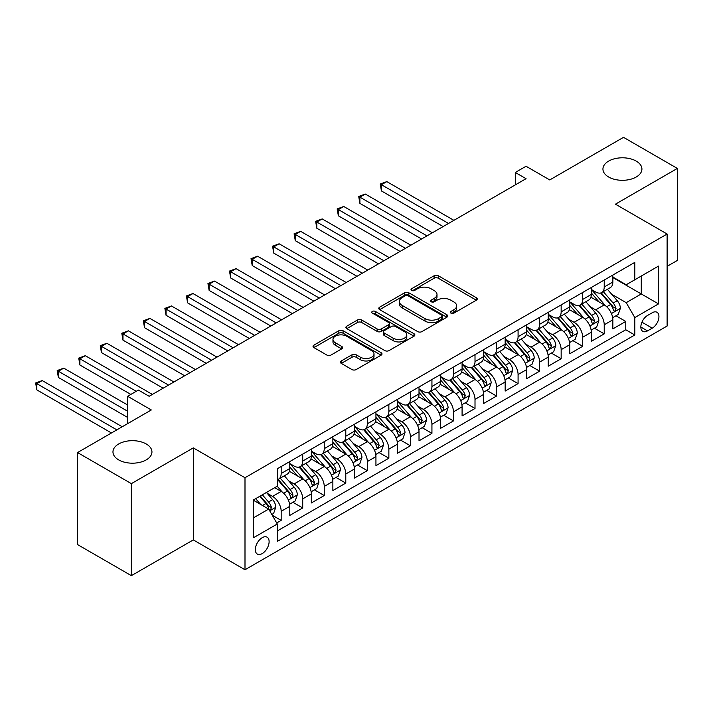 <?xml version="1.0" encoding="UTF-8"?>
<svg xmlns="http://www.w3.org/2000/svg" width="713" height="713" viewBox="0 0 713 713"><rect width="100%" height="100%" fill="white"/><g stroke="black" fill="none" stroke-linecap="round" stroke-linejoin="round"><path stroke-width="1.07" d="M450.946 313.141A2.094 1.212 0 0 0 453.905 313.141L476.364 300.173A2.986 1.729 0 0 0 477.247 298.952A2.986 1.729 0 0 0 476.364 297.731L438.317 275.762A2.986 1.729 0 0 0 434.092 275.762L411.624 288.729A2.094 1.212 0 0 0 411.018 289.585A2.094 1.212 0 0 0 411.624 290.441A2.094 1.212 0 0 0 414.583 290.441L417.497 288.756A9.563 5.526 0 0 1 431.026 288.756L434.19 290.592A9.563 5.526 0 0 1 436.998 294.496A9.563 5.526 0 0 1 434.19 298.399L431.285 300.084A2.094 1.212 0 0 0 430.67 300.931A2.094 1.212 0 0 0 431.285 301.786A2.094 1.212 0 0 0 434.244 301.786L437.149 300.111A9.563 5.526 0 0 1 450.687 300.111L453.851 301.938A9.563 5.526 0 0 1 456.659 305.85A9.563 5.526 0 0 1 453.851 309.754L450.946 311.429A2.094 1.212 0 0 0 450.331 312.285A2.094 1.212 0 0 0 450.946 313.141L450.946 311.429M146.245 443.976A19.492 11.256 0 0 0 124.998 441.534A19.492 11.256 0 0 0 112.966 451.935A19.492 11.256 0 0 0 118.679 459.894A19.492 11.256 0 0 0 139.917 462.327A19.492 11.256 0 0 0 151.949 451.935A19.492 11.256 0 0 0 146.245 443.976M636.21 161.093A19.492 11.256 0 0 0 614.971 158.651A19.492 11.256 0 0 0 602.94 169.052A19.492 11.256 0 0 0 608.644 177.011A19.492 11.256 0 0 0 629.891 179.453A19.492 11.256 0 0 0 641.923 169.052A19.492 11.256 0 0 0 636.21 161.093M262.224 553.582A9.75 5.624 120 0 0 268.587 544.999A9.75 5.624 120 0 0 267.099 537.183A9.75 5.624 120 0 0 262.224 537.673A9.75 5.624 120 0 0 255.851 546.256A9.75 5.624 120 0 0 257.348 554.072A9.75 5.624 120 0 0 262.224 553.582M341.286 360.956A2.986 1.729 0 0 0 340.404 362.177A2.986 1.729 0 0 0 341.286 363.398L351.955 369.557A2.986 1.729 0 0 0 356.188 369.557L381.134 355.154A2.986 1.729 0 0 0 382.008 353.933A2.986 1.729 0 0 0 381.134 352.712L343.078 330.743A2.986 1.729 0 0 0 338.853 330.743L313.907 345.145A2.986 1.729 0 0 0 313.034 346.366A2.986 1.729 0 0 0 313.907 347.587L326.804 355.029A2.986 1.729 0 0 0 331.028 355.029L341.705 348.871A2.986 1.729 0 0 0 342.579 347.65A2.986 1.729 0 0 0 341.705 346.429L335.306 342.739A7.995 4.617 0 0 1 332.971 339.468A7.995 4.617 0 0 1 337.909 335.208A7.995 4.617 0 0 1 346.616 336.206L371.669 350.671A7.995 4.617 0 0 1 374.013 353.933A7.995 4.617 0 0 1 369.076 358.202A7.995 4.617 0 0 1 360.359 357.204L356.188 354.789A2.986 1.729 0 0 0 351.955 354.789L341.286 360.956L341.286 363.398L351.955 357.275L351.955 354.789M667.118 266.35L677.35 260.441L677.35 168.428L623.51 137.342L549.741 179.934L526.051 166.254L515.285 172.475L526.051 178.687L149.151 396.285L138.384 390.073L127.618 396.285L127.618 423.647M131.379 483.637L131.379 575.658L193.303 539.91L193.303 447.889L131.379 483.637L77.539 452.559L151.308 409.966L127.618 396.285M193.303 447.889L244.996 477.737L667.118 234.024L667.118 326.037L244.996 569.749L244.996 477.737M677.35 168.428L615.435 204.176L667.118 234.024M417.702 331.598A2.986 1.729 0 0 0 421.936 331.598L446.882 317.196A2.986 1.729 0 0 0 447.755 315.975A2.986 1.729 0 0 0 446.882 314.754L408.825 292.785A2.986 1.729 0 0 0 404.601 292.785L379.655 307.187A2.986 1.729 0 0 0 378.772 308.408A2.986 1.729 0 0 0 379.655 309.629L417.702 331.598M373.193 313.595A2.094 1.212 0 0 1 375.314 313.889L413.968 336.197L389.057 350.582A2.986 1.729 0 0 1 384.833 350.582L346.776 328.613L346.776 326.171A2.986 1.729 0 0 0 345.903 327.392A2.986 1.729 0 0 0 346.776 328.613M346.776 326.171L357.454 320.003A2.986 1.729 0 0 1 361.687 320.003L377.115 328.916A2.986 1.729 0 0 0 381.339 328.916L388.425 324.825A2.986 1.729 0 0 0 389.298 323.604A2.986 1.729 0 0 0 388.425 322.383L372.355 313.105A2.094 1.212 0 0 1 371.749 312.258A2.094 1.212 0 0 1 373.042 311.135A2.094 1.212 0 0 1 375.314 311.403L414.003 333.737A2.986 1.729 0 0 1 414.877 334.958A2.986 1.729 0 0 1 414.003 336.179L414.003 333.737M131.379 575.658L77.539 544.572L77.539 452.559M276.706 522.968L281.172 520.383L272.232 515.223M267.152 493.262L272.562 496.391A12.183 7.032 60 0 1 281.172 511.31L289.79 506.337L289.79 515.41L302.713 507.95L292.909 502.291M288.685 480.829L294.095 483.949A12.183 7.032 60 0 1 302.713 498.877L311.323 493.904L311.323 502.977L324.246 495.517L314.451 489.858M310.226 468.396L315.636 471.516A12.183 7.032 60 0 1 324.246 486.435L332.864 481.462L332.864 490.544L345.787 483.084L335.983 477.425M331.759 455.964L337.169 459.083A12.183 7.032 60 0 1 345.787 474.002L354.397 469.029L354.397 478.111L367.32 470.651L357.525 464.992M353.3 443.531L358.71 446.65A12.183 7.032 60 0 1 367.32 461.569L375.938 456.596L375.938 465.678L388.861 458.209L379.058 452.559M374.833 431.089L380.243 434.217A12.183 7.032 60 0 1 388.861 449.137L397.471 444.163L397.471 453.236L410.394 445.777L400.599 440.117M396.375 418.656L401.784 421.784A12.183 7.032 60 0 1 410.394 436.704L419.012 431.73L419.012 440.803L431.935 433.344L422.132 427.684M417.916 406.223L423.317 409.342A12.183 7.032 60 0 1 431.935 424.271L440.545 419.297L440.545 428.37L453.468 420.911L443.673 415.251M439.449 393.79L444.859 396.909A12.183 7.032 60 0 1 453.468 411.829L462.086 406.856L462.086 415.937L475.01 408.478L465.206 402.818M460.99 381.357L466.391 384.476A12.183 7.032 60 0 1 475.01 399.396L483.619 394.423L483.619 403.505L496.542 396.045L486.747 390.385M482.523 368.924L487.933 372.043A12.183 7.032 60 0 1 496.542 386.963L505.16 381.99L505.16 391.072L518.084 383.603L508.28 377.952M504.064 356.491L509.465 359.61A12.183 7.032 60 0 1 518.084 374.53L526.693 369.557L526.693 378.63L539.616 371.17L529.821 365.519M525.597 344.049L531.007 347.178A12.183 7.032 60 0 1 539.616 362.097L548.235 357.124L548.235 366.197L561.158 358.737L551.354 353.078M547.138 331.616L552.539 334.736A12.183 7.032 60 0 1 561.158 349.664L569.776 344.691L569.776 353.764L582.69 346.304L572.895 340.645M568.671 319.183L574.081 322.303A12.183 7.032 60 0 1 582.69 337.231L591.309 332.249L591.309 341.331L604.232 333.871L604.232 324.789A12.183 7.032 -120 0 0 595.613 309.87L590.212 306.75M594.428 328.212L604.232 333.871M289.79 506.337A12.183 7.032 -120 0 0 281.172 491.417L274.71 487.683M311.323 493.904A12.183 7.032 -120 0 0 302.713 478.976L289.389 471.293M332.864 481.462A12.183 7.032 -120 0 0 324.246 466.543L310.93 458.851M354.397 469.029A12.183 7.032 -120 0 0 345.787 454.11L332.463 446.418M375.938 456.596A12.183 7.032 -120 0 0 367.32 441.677L354.005 433.985M397.471 444.163A12.183 7.032 -120 0 0 388.861 429.244L375.537 421.552M419.012 431.73A12.183 7.032 -120 0 0 410.394 416.811L397.079 409.119M440.545 419.297A12.183 7.032 -120 0 0 431.935 404.369L418.611 396.686M462.086 406.856A12.183 7.032 -120 0 0 453.468 391.936L440.153 384.245M483.619 394.423A12.183 7.032 -120 0 0 475.01 379.503L461.685 371.812M505.16 381.99A12.183 7.032 -120 0 0 496.542 367.07L483.227 359.379M526.693 369.557A12.183 7.032 -120 0 0 518.084 354.637L504.759 346.946M548.235 357.124A12.183 7.032 -120 0 0 539.616 342.204L526.301 334.513M569.776 344.691A12.183 7.032 -120 0 0 561.158 329.762L547.834 322.08M591.309 332.249A12.183 7.032 -120 0 0 582.69 317.33L569.375 309.638M652.261 312.731L647.52 315.467A9.438 5.454 120 0 0 641.352 323.791A9.438 5.454 120 0 0 642.796 331.358A9.438 5.454 120 0 0 647.52 330.885L652.261 328.149A9.438 5.454 120 0 0 658.429 319.834A9.438 5.454 120 0 0 656.976 312.267A9.438 5.454 120 0 0 652.261 312.731M253.605 517.772L268.685 509.073L277.295 523.993L277.295 541.399L634.811 334.985L634.811 317.579L626.201 302.66L611.745 294.317M277.295 523.993L253.605 537.673L253.605 499.866L277.295 486.186L277.295 468.78L634.811 262.375L634.811 279.781L658.509 266.101L658.509 303.898L634.811 317.579M289.79 463.557L294.095 466.044A12.183 7.032 60 0 0 300.191 466.65L308.8 461.676A12.183 7.032 -120 0 0 311.323 456.097L311.323 449.137M311.323 451.124L315.636 453.611A12.183 7.032 60 0 0 321.723 454.217L330.342 449.243A12.183 7.032 -120 0 0 332.864 443.664L332.864 436.704M332.864 438.691L337.169 441.178A12.183 7.032 60 0 0 343.265 441.784L351.874 436.811A12.183 7.032 -120 0 0 354.397 431.231L354.397 424.271M354.397 426.258L358.71 428.745A12.183 7.032 60 0 0 364.798 429.351L373.416 424.378A12.183 7.032 -120 0 0 375.938 418.798L375.938 411.829M375.938 413.825L380.243 416.312A12.183 7.032 60 0 0 386.339 416.909L394.949 411.936A12.183 7.032 -120 0 0 397.471 406.365L397.471 399.396M397.471 401.392L401.784 403.879A12.183 7.032 60 0 0 407.872 404.476L416.49 399.503A12.183 7.032 -120 0 0 419.012 393.924L419.012 386.963M419.012 388.95L423.317 391.437A12.183 7.032 60 0 0 429.413 392.043L438.023 387.07A12.183 7.032 -120 0 0 440.545 381.491L440.545 374.53M440.545 376.517L444.859 379.004A12.183 7.032 60 0 0 450.946 379.61L459.564 374.637A12.183 7.032 -120 0 0 462.086 369.058L462.086 362.097M462.086 364.085L466.391 366.571A12.183 7.032 60 0 0 472.487 367.177L481.097 362.204A12.183 7.032 -120 0 0 483.619 356.625L483.619 349.664M483.619 351.652L487.933 354.138A12.183 7.032 60 0 0 494.02 354.744L502.638 349.771A12.183 7.032 -120 0 0 505.16 344.192L505.16 337.222M505.16 339.219L509.465 341.705A12.183 7.032 60 0 0 515.561 342.302L524.171 337.329A12.183 7.032 -120 0 0 526.693 331.759L526.693 324.789M526.693 326.786L531.007 329.272A12.183 7.032 60 0 0 537.094 329.869L545.712 324.896A12.183 7.032 -120 0 0 548.235 319.317L548.235 312.356M548.235 314.344L552.539 316.83A12.183 7.032 60 0 0 558.635 317.437L567.245 312.463A12.183 7.032 -120 0 0 569.776 306.884L569.776 299.923M569.776 301.911L574.081 304.398A12.183 7.032 60 0 0 580.168 305.004L588.786 300.03A12.183 7.032 -120 0 0 591.309 294.451L591.309 287.491M277.295 530.953L625.764 329.762L625.764 321.438L612.85 328.898L612.85 319.816A12.183 7.032 -120 0 0 604.232 304.897L590.908 297.205M591.309 289.478L595.613 291.965A12.183 7.032 -120 0 0 601.71 292.571A12.183 7.032 -120 0 0 604.232 286.991L604.232 280.031M601.71 292.571L610.319 287.597A12.183 7.032 -120 0 0 612.85 282.018L612.85 275.058M281.172 466.543L281.172 473.503A12.183 7.032 60 0 1 278.649 479.083A12.183 7.032 60 0 1 277.295 479.573M278.649 479.083L287.268 474.109A12.183 7.032 -120 0 0 289.79 468.53L289.79 461.569M302.713 454.11L302.713 461.07A12.183 7.032 60 0 1 300.191 466.65M324.246 441.677L324.246 448.637A12.183 7.032 60 0 1 321.723 454.217M345.787 429.244L345.787 436.204A12.183 7.032 60 0 1 343.265 441.784M367.32 416.802L367.32 423.772A12.183 7.032 60 0 1 364.798 429.351M388.861 404.369L388.861 411.339A12.183 7.032 60 0 1 386.339 416.909M410.394 391.936L410.394 398.897A12.183 7.032 60 0 1 407.872 404.476M431.935 379.503L431.935 386.464A12.183 7.032 60 0 1 429.413 392.043M453.468 367.07L453.468 374.031A12.183 7.032 60 0 1 450.946 379.61M475.01 354.637L475.01 361.598A12.183 7.032 60 0 1 472.487 367.177M496.542 342.204L496.542 349.165A12.183 7.032 60 0 1 494.02 354.744M518.084 329.762L518.084 336.732A12.183 7.032 60 0 1 515.561 342.302M539.616 317.33L539.616 324.299A12.183 7.032 60 0 1 537.094 329.869M561.158 304.897L561.158 311.857A12.183 7.032 60 0 1 558.635 317.437M582.69 292.464L582.69 299.424A12.183 7.032 60 0 1 580.168 305.004M582.69 337.231L582.69 346.304M561.158 349.664L561.158 358.737M539.616 362.097L539.616 371.17M518.084 374.53L518.084 383.603M496.542 386.963L496.542 396.045M475.01 399.396L475.01 408.478M453.468 411.829L453.468 420.911M431.935 424.271L431.935 433.344M410.394 436.704L410.394 445.777M388.861 449.137L388.861 458.209M367.32 461.569L367.32 470.651M345.787 474.002L345.787 483.084M324.246 486.435L324.246 495.517M302.713 498.877L302.713 507.95M281.172 511.31L281.172 520.383M268.685 509.073L253.605 500.366M626.201 302.66L641.272 293.952L641.272 276.047L658.509 266.101M612.85 277.544L658.509 303.898M612.85 277.045L626.201 284.754L634.811 279.781M193.303 539.91L244.996 569.749M515.285 172.475L515.285 184.908M615.97 315.779L625.764 321.438M625.764 329.762L634.811 334.985M451.784 313.435L453.851 312.241A9.563 5.526 0 0 0 456.659 308.337L456.659 305.85M436.998 294.496L436.998 296.982A9.563 5.526 0 0 1 434.19 300.886L432.123 302.08M476.329 300.191L438.317 278.248A2.986 1.729 0 0 0 434.092 278.248L412.462 290.735M446.837 317.223L408.825 295.271A2.986 1.729 0 0 0 404.601 295.271L379.69 309.656M441.597 316.83A2.094 1.212 0 0 0 442.203 315.975A2.094 1.212 0 0 0 441.597 315.119L408.192 295.842A2.094 1.212 0 0 0 405.234 295.842L402.168 297.606A9.563 5.526 0 0 0 399.36 301.51A9.563 5.526 0 0 0 402.168 305.422L425.001 318.604A9.563 5.526 0 0 0 438.531 318.604L441.597 316.83L441.597 319.317A2.094 1.212 0 0 0 442.203 318.461L442.203 315.975M399.36 301.51L399.36 304.005A9.563 5.526 0 0 0 402.168 307.909L402.168 305.422M441.597 319.317L438.531 321.091A9.563 5.526 0 0 1 425.001 321.091L402.168 307.909M346.821 328.631L357.454 322.49L357.454 320.003M389.298 323.604L389.298 326.091A2.986 1.729 0 0 1 388.425 327.312L381.339 331.402A2.986 1.729 0 0 1 377.115 331.402L361.687 322.49A2.986 1.729 0 0 0 357.454 322.49M393.13 338.158A7.995 4.617 0 0 0 401.847 339.165A7.995 4.617 0 0 0 406.784 334.896A7.995 4.617 0 0 0 404.44 331.634L395.617 326.536A2.986 1.729 0 0 0 391.384 326.536L384.307 330.627A2.986 1.729 0 0 0 383.425 331.848A2.986 1.729 0 0 0 384.307 333.06L393.13 338.158L393.13 340.645A7.995 4.617 0 0 0 401.847 341.652A7.995 4.617 0 0 0 406.784 337.383L406.784 334.896M383.425 331.848L383.425 334.335A2.986 1.729 0 0 0 384.307 335.556L384.307 333.06M393.13 340.645L384.307 335.556M374.013 353.933L374.013 356.42A7.995 4.617 0 0 1 369.076 360.689A7.995 4.617 0 0 1 360.359 359.691L356.188 357.275A2.986 1.729 0 0 0 351.955 357.275M332.971 339.468L332.971 341.955A7.995 4.617 0 0 0 335.306 345.226L335.306 342.739M341.67 348.889L335.306 345.226M381.09 355.181L343.078 333.229A2.986 1.729 0 0 0 338.853 333.229L313.943 347.614M612.663 317.686L618.233 314.469L620.381 308.257A8.075 4.661 -120 0 0 617.244 300.672L607.396 289.282M605.426 305.681L593.76 292.17A23.297 13.449 -120 0 0 591.309 289.612M599.027 301.893L592.503 294.335A19.34 11.167 -120 0 0 591.309 293.034M453.905 220.344L386.811 181.61L381.428 184.72L381.428 190.932L443.13 226.565M600.613 293.007L610.56 304.531A8.075 4.661 60 0 1 613.438 310.093L614.027 311.046L615.123 310.895L616.023 308.595A8.075 4.661 -120 0 0 613.144 303.034L603.305 291.644M601.193 292.82L611.888 305.2A4.109 2.371 60 0 1 612.93 306.813L616.023 308.595M381.428 190.932L380.243 184.034L448.513 223.454M380.243 184.034L386.811 181.61M591.13 330.119L596.692 326.911L598.849 320.69A8.075 4.661 -120 0 0 595.703 313.114L585.863 301.715M583.894 318.123L572.218 304.611A23.297 13.449 -120 0 0 569.776 302.045M577.494 314.326L570.961 306.768A19.34 11.167 -120 0 0 569.776 305.467M432.363 232.777L365.279 194.043L359.896 197.153L359.896 203.374L421.597 238.998M579.072 305.44L589.027 316.964A8.075 4.661 60 0 1 591.906 322.526L592.494 323.479L593.581 323.328L594.49 321.037A8.075 4.661 -120 0 0 591.612 315.476L581.772 304.077M579.66 305.253L590.355 317.633A4.109 2.371 60 0 1 591.389 319.246L594.49 321.037M359.896 203.374L358.71 196.467L426.98 235.887M358.71 196.467L365.279 194.043M569.589 342.552L575.159 339.343L577.307 333.123A8.075 4.661 -120 0 0 574.17 325.547L564.322 314.148M562.352 330.556L550.686 317.044A23.297 13.449 -120 0 0 548.235 314.478M555.953 326.759L549.429 319.201A19.34 11.167 -120 0 0 548.235 317.909M410.831 245.21L343.737 206.476L338.354 209.586L338.354 215.807L400.055 251.431M557.539 317.873L567.486 329.397A8.075 4.661 60 0 1 570.364 334.958L570.953 335.912L572.049 335.761L572.949 333.47A8.075 4.661 -120 0 0 570.07 327.909L560.231 316.51M558.119 317.686L568.814 330.066A4.109 2.371 60 0 1 569.856 331.679L572.949 333.47M338.354 215.807L337.169 208.9L405.439 248.32M337.169 208.9L343.737 206.476M548.056 354.985L553.618 351.776L555.775 345.555A8.075 4.661 -120 0 0 552.628 337.98L542.789 326.59M540.819 342.989L529.144 329.477A23.297 13.449 -120 0 0 526.693 326.919M534.42 339.201L527.887 331.643A19.34 11.167 -120 0 0 526.693 330.342M389.289 257.643L322.205 218.918L316.822 222.019L316.822 228.24L378.523 263.863M535.998 330.306L545.953 341.83A8.075 4.661 60 0 1 548.832 347.391L549.42 348.354L550.507 348.194L551.416 345.903A8.075 4.661 -120 0 0 548.538 340.342L538.698 328.951M536.586 330.119L547.281 342.507A4.109 2.371 60 0 1 548.315 344.112L551.416 345.903M316.822 228.24L315.636 221.342L383.906 260.753M315.636 221.342L322.205 218.918M526.515 367.427L532.085 364.209L534.233 357.988A8.075 4.661 -120 0 0 531.096 350.413L521.248 339.023M519.278 355.422L507.611 341.91A23.297 13.449 -120 0 0 505.16 339.352M512.879 351.634L506.355 344.076A19.34 11.167 -120 0 0 505.16 342.775M367.756 270.084L300.663 231.351L295.28 234.461L295.28 240.673L356.981 276.296M514.465 342.748L524.411 354.272A8.075 4.661 60 0 1 527.29 359.824L527.878 360.787L528.975 360.635L529.875 358.336A8.075 4.661 -120 0 0 526.996 352.775L517.157 341.384M515.044 342.552L525.739 354.94A4.109 2.371 60 0 1 526.782 356.545L529.875 358.336M295.28 240.673L294.095 233.775L362.364 273.186M294.095 233.775L300.663 231.351M504.982 379.86L510.544 376.642L512.7 370.43A8.075 4.661 -120 0 0 509.554 362.846L499.715 351.456M497.745 367.855L486.07 354.343A23.297 13.449 -120 0 0 483.619 351.785M491.346 364.067L484.813 356.509A19.34 11.167 -120 0 0 483.619 355.208M346.215 282.517L279.131 243.784L273.747 246.894L273.747 253.106L335.449 288.729M492.924 355.181L502.879 366.705A8.075 4.661 60 0 1 505.758 372.266L506.346 373.22L507.433 373.068L508.342 370.769A8.075 4.661 -120 0 0 505.464 365.208L495.624 353.817M493.512 354.994L504.207 367.373A4.109 2.371 60 0 1 505.241 368.978L508.342 370.769M273.747 253.106L272.562 246.208L340.832 285.628M272.562 246.208L279.131 243.784M483.441 392.293L489.011 389.075L491.159 382.863A8.075 4.661 -120 0 0 488.013 375.279L478.173 363.888M476.204 380.287L464.537 366.776A23.297 13.449 -120 0 0 462.086 364.218M469.805 376.5L463.281 368.942A19.34 11.167 -120 0 0 462.086 367.641M324.682 294.95L257.589 256.217L252.206 259.327L252.206 265.539L313.907 301.171M471.391 367.614L481.337 379.138A8.075 4.661 60 0 1 484.216 384.699L484.804 385.653L485.892 385.501L486.801 383.202A8.075 4.661 -120 0 0 483.922 377.64L474.083 366.25M471.97 367.427L482.665 379.806A4.109 2.371 60 0 1 483.708 381.419L486.801 383.202M252.206 265.539L251.021 258.641L319.29 298.061M251.021 258.641L257.589 256.217M461.908 404.726L467.47 401.517L469.626 395.296A8.075 4.661 -120 0 0 466.48 387.72L456.641 376.321M454.671 392.729L442.996 379.218A23.297 13.449 -120 0 0 440.545 376.651M448.272 388.933L441.739 381.375A19.34 11.167 -120 0 0 440.545 380.074M303.141 307.383L236.056 268.649L230.673 271.76L230.673 277.981L292.375 313.604M449.85 380.047L459.805 391.571A8.075 4.661 60 0 1 462.684 397.132L463.272 398.086L464.359 397.934L465.268 395.635A8.075 4.661 -120 0 0 462.389 390.082L452.55 378.683M450.438 379.86L461.133 392.239A4.109 2.371 60 0 1 462.167 393.852L465.268 395.635M230.673 277.981L229.488 271.074L297.758 310.494M229.488 271.074L236.056 268.649M440.367 417.158L445.937 413.95L448.085 407.729A8.075 4.661 -120 0 0 444.939 400.153L435.099 388.754M433.13 405.162L421.463 391.651A23.297 13.449 -120 0 0 419.012 389.084M426.731 401.366L420.207 393.808A19.34 11.167 -120 0 0 419.012 392.515M281.599 319.816L214.515 281.082L209.132 284.193L209.132 290.414L270.833 326.037M428.317 392.48L438.263 404.004A8.075 4.661 60 0 1 441.142 409.565L441.73 410.519L442.818 410.367L443.727 408.077A8.075 4.661 -120 0 0 440.848 402.515L431.009 391.116M428.896 392.293L439.591 404.672A4.109 2.371 60 0 1 440.625 406.285L443.727 408.077M209.132 290.414L207.946 283.507L276.216 322.927M207.946 283.507L214.515 281.082M418.834 429.591L424.395 426.383L426.552 420.162A8.075 4.661 -120 0 0 423.406 412.586L413.567 401.196M411.597 417.595L399.922 404.084A23.297 13.449 -120 0 0 397.471 401.517M405.198 413.798L398.665 406.25A19.34 11.167 -120 0 0 397.471 404.948M260.067 332.249L192.982 293.524L187.59 296.626L187.59 302.847L249.3 338.47M406.775 404.913L416.731 416.437A8.075 4.661 60 0 1 419.609 421.998L420.198 422.961L421.285 422.8L422.194 420.51A8.075 4.661 -120 0 0 419.315 414.948L409.476 403.558M407.364 404.726L418.059 417.114A4.109 2.371 60 0 1 419.092 418.718L422.194 420.51M187.59 302.847L186.414 295.948L254.684 335.36M186.414 295.948L192.982 293.524M397.293 442.033L402.863 438.816L405.011 432.595A8.075 4.661 -120 0 0 401.865 425.019L392.025 413.629M390.056 430.028L378.389 416.517A23.297 13.449 -120 0 0 375.938 413.959M383.656 426.24L377.132 418.683A19.34 11.167 -120 0 0 375.938 417.381M238.525 344.691L171.441 305.957L166.058 309.059L166.058 315.28L227.759 350.903M385.243 417.355L395.189 428.878A8.075 4.661 60 0 1 398.068 434.431L398.656 435.393L399.743 435.242L400.653 432.943A8.075 4.661 -120 0 0 397.774 427.381L387.934 415.991M385.822 417.158L396.517 429.547A4.109 2.371 60 0 1 397.551 431.151L400.653 432.943M166.058 315.28L164.872 308.381L233.142 347.792M164.872 308.381L171.441 305.957M375.76 454.466L381.321 451.249L383.478 445.037A8.075 4.661 -120 0 0 380.332 437.452L370.493 426.062M368.523 442.461L356.848 428.95A23.297 13.449 -120 0 0 354.397 426.392M362.115 438.673L355.591 431.115A19.34 11.167 -120 0 0 354.397 429.814M216.993 357.124L149.908 318.39L144.516 321.501L144.516 327.713L206.226 363.336M363.701 429.787L373.657 441.311A8.075 4.661 60 0 1 376.535 446.873L377.124 447.826L378.211 447.675L379.12 445.375A8.075 4.661 -120 0 0 376.241 439.814L366.402 428.424M364.29 429.6L374.985 441.98A4.109 2.371 60 0 1 376.018 443.584L379.12 445.375M144.516 327.713L143.34 320.814L211.609 360.234M143.34 320.814L149.908 318.39M354.218 466.899L359.789 463.682L361.937 457.47A8.075 4.661 -120 0 0 358.791 449.885L348.951 438.495M346.981 454.894L335.315 441.383A23.297 13.449 -120 0 0 332.864 438.825M340.582 451.106L334.058 443.548A19.34 11.167 -120 0 0 332.864 442.247M195.451 369.557L128.367 330.823L122.984 333.934L122.984 340.146L184.685 375.769M342.169 442.22L352.115 453.744A8.075 4.661 60 0 1 354.994 459.306L355.582 460.259L356.669 460.108L357.578 457.808A8.075 4.661 -120 0 0 354.7 452.247L344.86 440.857M342.748 442.033L353.443 454.413A4.109 2.371 60 0 1 354.477 456.026L357.578 457.808M122.984 340.146L121.798 333.247L190.068 372.667M121.798 333.247L128.367 330.823M332.686 479.332L338.247 476.115L340.404 469.903A8.075 4.661 -120 0 0 337.258 462.327L327.419 450.928M325.449 467.336L313.773 453.825A23.297 13.449 -120 0 0 311.323 451.258M319.041 463.539L312.517 455.981A19.34 11.167 -120 0 0 311.323 454.68M173.919 381.99L106.834 343.256L101.442 346.366L101.442 352.587L163.152 388.211M320.627 454.653L330.582 466.177A8.075 4.661 60 0 1 333.461 471.739L334.049 472.692L335.137 472.541L336.046 470.241A8.075 4.661 -120 0 0 333.167 464.689L323.328 453.29M321.215 454.466L331.91 466.846A4.109 2.371 60 0 1 332.944 468.459L336.046 470.241M101.442 352.587L100.266 345.68L168.535 385.1M100.266 345.68L106.834 343.256M311.144 491.765L316.706 488.557L318.863 482.336A8.075 4.661 -120 0 0 315.716 474.76L305.877 463.361M303.907 479.769L292.241 466.257A23.297 13.449 -120 0 0 289.79 463.691M297.508 475.972L290.984 468.414A19.34 11.167 -120 0 0 289.79 467.122M152.377 394.423L85.293 355.689L79.909 358.799L79.909 365.02L130.844 394.423M299.086 467.086L309.041 478.61A8.075 4.661 60 0 1 311.92 484.172L312.508 485.125L313.595 484.974L314.504 482.683A8.075 4.661 -120 0 0 311.626 477.122L301.786 465.723M299.674 466.899L310.369 479.279A4.109 2.371 60 0 1 311.403 480.892L314.504 482.683M79.909 365.02L78.724 358.113L136.228 391.312M78.724 358.113L85.293 355.689M289.612 504.198L295.173 500.989L297.33 494.769A8.075 4.661 -120 0 0 294.184 487.193L284.344 475.803M282.375 492.202L277.214 486.239M275.967 488.405L275.129 487.442M127.618 404.993L63.76 368.131L58.368 371.232L58.368 377.453L127.618 417.426M277.553 479.519L287.508 491.043A8.075 4.661 60 0 1 290.387 496.605L290.975 497.567L292.063 497.407L292.972 495.116A8.075 4.661 -120 0 0 290.093 489.555L280.254 478.165M278.141 479.332L288.836 491.72A4.109 2.371 60 0 1 289.87 493.325L292.972 495.116M58.368 377.453L57.192 370.555L127.618 411.214M57.192 370.555L63.76 368.131M271.805 514.483L273.632 513.422L275.788 507.201A8.075 4.661 -120 0 0 272.642 499.626L266.448 492.451M260.664 504.439L255.682 498.672M254.434 500.847L253.605 499.884M122.226 426.757L42.219 380.564L36.835 383.665L36.835 389.886L111.46 432.969M259.773 496.31L265.967 503.476A8.075 4.661 60 0 1 268.846 509.037L269.434 510L270.521 509.84L271.43 507.549A8.075 4.661 -120 0 0 268.551 501.988L262.357 494.813M260.272 496.016L267.295 504.153A4.109 2.371 60 0 1 268.329 505.758L271.43 507.549M36.835 389.886L35.65 382.988L116.843 429.859M35.65 382.988L42.219 380.564M272.562 496.391L281.172 491.417M294.095 483.949L302.713 478.976M315.636 471.516L324.246 466.543M337.169 459.083L345.787 454.11M358.71 446.65L367.32 441.677M380.243 434.217L388.861 429.244M401.784 421.784L410.394 416.811M423.317 409.342L431.935 404.369M444.859 396.909L453.468 391.936M466.391 384.476L475.01 379.503M487.933 372.043L496.542 367.07M509.465 359.61L518.084 354.637M531.007 347.178L539.616 342.204M552.539 334.736L561.158 329.762M574.081 322.303L582.69 317.33M595.613 309.87L604.232 304.897M604.232 286.991L612.85 282.018M281.172 473.503L289.79 468.53M302.713 461.07L311.323 456.097M324.246 448.637L332.864 443.664M345.787 436.204L354.397 431.231M367.32 423.772L375.938 418.798M388.861 411.339L397.471 406.365M410.394 398.897L419.012 393.924M431.935 386.464L440.545 381.491M453.468 374.031L462.086 369.058M475.01 361.598L483.619 356.625M496.542 349.165L505.16 344.192M518.084 336.732L526.693 331.759M539.616 324.299L548.235 319.317M561.158 311.857L569.776 306.884M582.69 299.424L591.309 294.451M604.232 324.789L612.85 319.816M641.932 322.187L652.261 328.149M640.844 327.035L647.52 330.885M453.851 312.241L453.851 309.754M431.285 301.786L431.285 300.084M434.19 300.886L434.19 298.399M411.624 290.441L411.624 288.729M434.092 278.248L434.092 275.762M438.317 278.248L438.317 275.762M476.364 300.173L476.364 297.731M379.655 309.629L379.655 307.187M404.601 295.271L404.601 292.785M408.825 295.271L408.825 292.785M446.882 317.196L446.882 314.754M425.001 321.091L425.001 318.604M438.531 321.091L438.531 318.604M361.687 322.49L361.687 320.003M377.115 331.402L377.115 328.916M381.339 331.402L381.339 328.916M388.425 327.312L388.425 324.825M375.314 313.889L375.314 311.403M356.188 357.275L356.188 354.789M360.359 359.691L360.359 357.204M341.705 348.871L341.705 346.429M313.907 347.587L313.907 345.145M338.853 333.229L338.853 330.743M343.078 333.229L343.078 330.743M381.134 355.154L381.134 352.712M611.433 313.551L620.328 308.408M593.76 292.17L594.865 291.537M613.144 303.034L617.244 300.672M606.718 306.75L610.56 304.531M589.901 325.984L598.795 320.841M572.218 304.611L573.332 303.97M591.612 315.476L595.703 313.114M585.177 319.183L589.027 316.964M568.359 338.417L577.254 333.283M550.686 317.044L551.791 316.403M570.07 327.909L574.17 325.547M563.635 331.625L567.486 329.397M546.826 350.849L555.721 345.716M529.144 329.477L530.258 328.836M548.538 340.342L552.628 337.98M542.103 344.058L545.953 341.83M525.285 363.282L534.18 358.149M507.611 341.91L508.717 341.269M526.996 352.775L531.096 350.413M520.561 356.491L524.411 354.272M503.752 375.715L512.647 370.582M486.07 354.343L487.184 353.701M505.464 365.208L509.554 362.846M499.029 368.924L502.879 366.705M482.211 388.148L491.105 383.015M464.537 366.776L465.642 366.143M483.922 377.64L488.013 375.279M477.487 381.357L481.337 379.138M460.678 400.59L469.573 395.448M442.996 379.218L444.11 378.576M462.389 390.082L466.48 387.72M455.955 393.79L459.805 391.571M439.137 413.023L448.031 407.889M421.463 391.651L422.568 391.009M440.848 402.515L444.939 400.153M434.413 406.232L438.263 404.004M417.595 425.456L426.499 420.322M399.922 404.084L401.036 403.442M419.315 414.948L423.406 412.586M412.88 418.665L416.731 416.437M396.063 437.889L404.957 432.755M378.389 416.517L379.494 415.875M397.774 427.381L401.865 425.019M391.339 431.098L395.189 428.878M374.521 450.322L383.425 445.188M356.848 428.95L357.962 428.308M376.241 439.814L380.332 437.452M369.806 443.531L373.657 441.311M352.988 462.755L361.883 457.621M335.315 441.383L336.42 440.75M354.7 452.247L358.791 449.885M348.265 455.964L352.115 453.744M331.447 475.197L340.351 470.054M313.773 453.825L314.888 453.183M333.167 464.689L337.258 462.327M326.732 468.396L330.582 466.177M309.914 487.63L318.809 482.487M292.241 466.257L293.346 465.616M311.626 477.122L315.716 474.76M305.191 480.838L309.041 478.61M288.373 500.063L297.276 494.929M290.093 489.555L294.184 487.193M283.658 493.271L287.508 491.043M269.701 510.838L275.735 507.362M268.551 501.988L272.642 499.626M262.482 505.49L265.967 503.476"/></g></svg>
